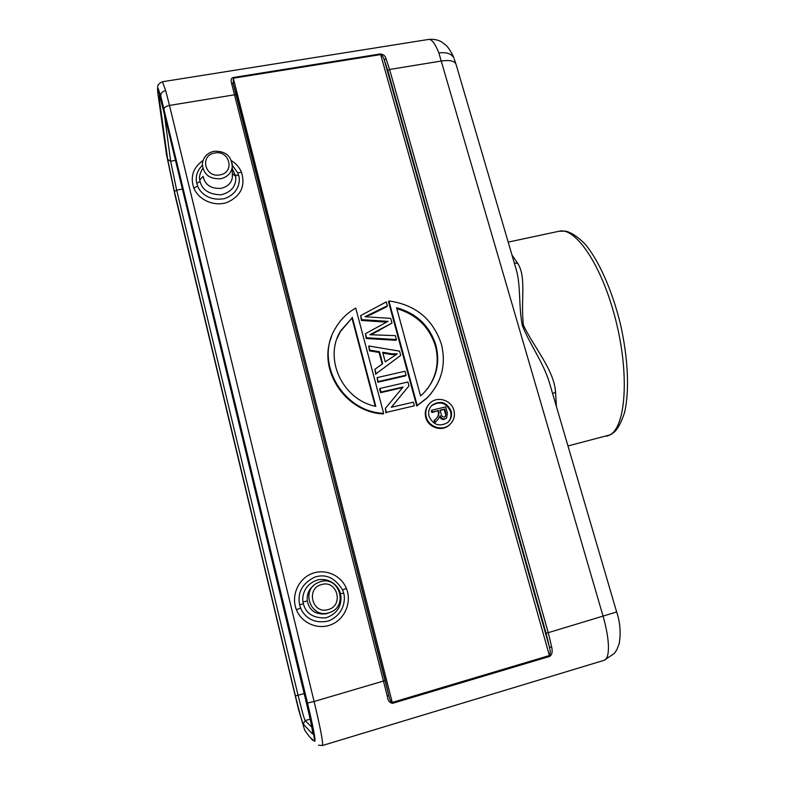 <?xml version="1.0" encoding="UTF-8"?>
<svg xmlns="http://www.w3.org/2000/svg" width="785" height="785" viewBox="0 0 785 785"><rect width="100%" height="100%" fill="white"/><g stroke="black" fill="none" stroke-linecap="round" stroke-linejoin="round"><path stroke-width="1.18" d="M511.987 255.076L517.727 263.338L514.293 262.926M517.727 263.338C526.706 277.439 520.475 300.547 523.438 325.275C534.242 347.814 554.053 370.01 555.564 392.117L552.63 393.638M550.55 386.554L549.274 382.197C543.2 362.258 529.63 344.085 522.319 325.51C518.492 305.983 520.946 286.319 516.383 270.138L515.559 267.253M555.564 392.117L556.437 406.64M365.074 316.679L387.329 305.816L386.269 301.891L360.668 315.599L361.748 319.642L388.035 321.35L365.467 333.664L366.556 337.766L396.454 339.562L395.395 335.646L369.853 334.724L392 323.077L390.724 318.376L365.084 316.748M392 323.077L371.256 334.704M366.497 316.757L370.432 314.265M370.069 315.05L386.926 306.631L387.329 305.816M361.748 319.642L361.404 320.427L360.668 315.599M361.404 320.427L384.1 321.997L384.493 321.222M386.583 322.085L384.1 321.997M366.556 337.766L366.202 338.512L365.467 333.664M366.202 338.512L396.033 340.298L396.454 339.562M435.93 345.341C440.375 363.524 436.283 379.44 423.655 393.069L420.554 395.934L396.572 307.73C416.58 313.313 429.699 325.853 435.93 345.341M427.089 389.232C436.646 376.241 439.414 361.856 435.42 346.067C429.316 326.894 416.452 314.432 396.837 308.701M417.227 405.443L416.747 406.031L388.516 301.774L388.918 300.949L417.227 405.443L427.207 397.75C441.67 382.521 446.4 364.642 441.386 344.115C432.908 319.063 415.422 304.678 388.918 300.949M431.034 393.609L426.716 398.358L416.747 406.031M352.279 317.297L375.809 406.375C342.309 399.761 323.371 358.352 340.651 330.828L351.965 318.082L340.356 331.594L337.216 338.119M351.965 318.082L375.24 406.237M355.733 308.063L383.639 413.342C342.535 411.86 314.51 362.199 335.146 328.719C340.111 319.976 346.97 313.087 355.733 308.063M331.417 336.961C317.65 370.235 345.734 412.4 383.237 413.911L383.639 413.342M441.17 414.127L440.081 410.153L444.742 409.054L445.959 413.469L445.429 416.531L444.467 417.012C442.603 417.08 441.504 416.119 441.17 414.127M445.959 413.469L445.272 416.649M440.199 410.584L444.742 409.054M444.212 409.633L445.419 414.038M438.305 419.043L440.12 415.795C441.229 418.277 442.828 419.288 444.938 418.827L446.636 417.973L447.362 413.008L445.684 406.915L431.868 410.182L432.358 411.988L438.472 410.535L439.041 412.645C438.805 415.618 437.314 418.081 434.547 420.014L435.194 422.359L438.305 419.043L435.194 422.359M446.557 418.052L444.938 418.827M444.398 419.386C442.436 419.818 440.905 418.964 439.816 416.835M432.358 411.988L431.848 412.567L431.358 410.761L431.868 410.182M431.848 412.567L438.472 410.535M437.942 411.114L438.521 413.214C438.423 415.981 437.098 418.258 434.556 420.024L434.036 420.574L434.674 422.919M448.137 422.124C450.757 419.082 451.581 415.569 450.61 411.585C446.184 402.636 439.845 400.693 431.583 405.757L431.024 406.316M451.159 411.006C452.229 415.608 451.051 419.465 447.636 422.565C439.404 427.099 433.202 424.999 429.032 416.266C428.021 411.929 429.042 408.229 432.093 405.158C440.375 400.095 446.724 402.038 451.159 411.006M426.255 416.923C428.571 426.844 442.014 431.436 449.432 424.871C453.769 420.986 455.261 416.148 453.907 410.349C451.473 400.065 437.216 395.738 430.003 403.117C426.255 406.954 424.999 411.546 426.255 416.923M450.119 424.273L448.883 425.411C441.484 431.966 428.07 427.383 425.755 417.483C424.577 412.586 425.568 408.259 428.728 404.51M397.259 353.868L385.249 361.846L382.697 352.279L391.676 353.78L397.239 353.839M395.856 354.584L391.264 354.486L391.676 353.78M391.264 354.486L382.913 353.093M400.723 355.36L399.585 351.15L368.744 345.989L369.843 350.139L379.479 351.739L382.678 363.7L374.926 369.284L376.113 373.738L400.723 355.36L376.113 373.738M379.479 351.739L379.096 352.455L369.48 350.856L368.744 345.989M369.48 350.856L369.843 350.139M379.096 352.455L382.197 364.054M375.73 374.406L374.926 369.284M406.08 375.191L405.021 371.246L377.143 377.614L378.193 381.579L406.08 375.191L405.639 375.848L377.811 382.226L378.193 381.579M377.811 382.226L377.143 377.614M414.362 405.806L413.381 402.185L391.293 407.268L408.975 385.886L407.925 382.01L380.018 388.438L380.97 392.049L403.078 387.034L385.327 408.455L386.377 412.38L414.362 405.806L386.377 412.38M391.313 407.337L408.975 385.886M380.97 392.049L380.588 392.677L379.626 389.066L380.018 388.438M380.588 392.677L402.607 387.584L403.048 386.946M385.965 412.959L385.327 408.455M232.272 168.589L235.755 176.488C236.393 185.966 231.496 192.08 221.076 194.817C209.232 194.494 202.236 190.039 200.067 181.453L199.773 179.912L203.109 176.321C204.944 184.858 210.929 188.871 221.076 188.371C227.895 186.575 231.644 182.876 232.34 177.292L232.389 174.064M232.34 173.671L235.755 176.488M199.773 179.912C198.899 177.204 199.871 173.397 202.677 168.49M202.314 165.321C197.055 170.777 195.21 176.792 196.78 183.366L197.683 186.133C198.105 187.978 204.767 201.745 224.157 198.693C239.484 193.63 240.357 180.148 238.709 175.585L237.796 172.847L232.389 165.409M231.516 160.699C236.099 163.604 239.435 167.44 241.515 172.229C245.617 186.094 240.809 196.171 227.081 202.451C214.334 206.847 198.693 200.106 193.826 188.057C190.068 176.713 193.13 167.529 203.021 160.493M313.568 585.659C308.858 589.25 306.768 594.343 307.278 600.947C309.388 610.75 315.786 615.008 326.501 613.733L329.327 612.673M340.876 595.629C341.769 606.609 336.755 614.027 325.824 617.893C313.323 618.295 305.846 613.576 303.363 603.734L303.02 601.958C302.019 597.885 303.128 584.226 318.229 579.772C331.721 577.632 339.473 587.926 340.513 593.852L340.464 595.687M343.644 593.097L342.623 589.977C335.048 577.78 325.716 573.501 314.638 577.152C302.254 583.432 297.24 592.655 299.615 604.823L300.626 607.982C301.116 610.092 308.446 625.655 328.827 620.876C344.88 614.017 345.488 598.288 343.644 593.097L340.513 593.852M346.362 588.387C351.925 601.86 345.253 618.59 331.829 624.399C318.494 630.316 301.832 623.476 296.426 609.798C290.872 596.168 297.986 579.34 311.321 573.825C324.597 568.163 340.925 574.905 346.362 588.387L342.623 589.977M162.466 81.748L165.664 90.52C162.309 91.423 160.67 93.278 160.748 96.074L160.189 96.172L306.896 703.174C312.371 726.302 314.863 738.989 314.373 741.246L309.506 736.791L304.717 730.276L298.447 709.149L175.026 195.161L166.469 154.41L157.716 92.061L157.549 88.479L158.109 88.381M160.748 96.074L307.504 702.997C312.989 726.096 315.472 738.793 314.952 741.079L314.373 741.246M165.664 90.52L169.491 105.425C166.086 106.21 164.271 107.388 164.045 108.978L163.476 109.076M158.138 88.499L160.67 95.741M160.189 96.172L157.549 88.479M306.896 703.174L314.088 701.496C320.496 728.303 323.292 742.973 322.478 745.495L604.058 660.332C610.475 658.105 609.592 639.167 603.174 616.529L438.864 52.948C435.106 43.548 431.721 39.044 428.718 39.427M310.389 737.606L312.577 740.167M318.504 745.201L322.449 745.505M388.771 695.333L385.278 680.507L314.088 701.496L169.491 105.425L234.764 94.769L236.373 95.113L388.771 695.343L387.348 696.393L231.536 83.141L233.233 83.838L236.363 95.093M389.134 696.854L388.771 695.343L389.144 696.864C389.851 699.994 390.881 701.849 392.235 702.428L233.116 77.538C231.212 77.99 230.692 79.864 231.536 83.141M387.348 696.393C387.653 700.279 389.35 702.604 392.441 703.36L392.235 702.428L549.461 655.524C550.491 653.827 550.471 651.02 549.402 647.105L551.708 647.193L548.244 632.681L616.647 611.976L550.57 386.603M233.224 83.809L233.302 78.206L380.666 54.577L549.647 656.427C552.002 654.975 552.689 651.893 551.708 647.193M515.382 266.625L455.899 63.85C454.132 60.798 449.344 59.846 441.513 60.994L389.596 69.472L385.945 58.522C385.347 55.951 383.512 54.42 380.431 53.939L233.116 77.538M385.945 58.522L384.287 60.033C383.433 57.079 382.226 55.264 380.666 54.577L380.431 53.939M378.743 331.005L379.126 330.25M439.041 412.645L438.521 413.214M389.596 69.472L548.244 632.681L546.075 633.191L549.402 647.105L384.287 60.033L387.79 70.542L389.596 69.472M232.35 177.302L232.262 167.293C231.85 156.215 225.776 150.867 214.04 151.269C207.201 152.938 203.305 157.088 202.344 163.722C203.217 174.27 209.35 179.274 220.762 178.735C227.218 177.165 231.045 173.348 232.262 167.293L232.213 163.329M220.045 174.859C235.274 172.455 229.544 149.66 214.629 153.036C199.39 155.322 205.013 178.283 220.045 174.859M196.78 183.366L200.067 181.453M238.709 175.585L235.441 174.937M197.683 186.124L193.826 188.057M237.796 172.847L241.515 172.229M327.973 609.631C344.036 605.922 337.432 579.693 321.732 584.511C305.659 588.073 312.136 614.508 327.973 609.631M328.513 612.879L329.671 612.526C348.589 606.648 339.571 575.758 320.761 581.557L316.924 583.127C300.753 591.301 311.203 618.413 328.513 612.879M320.741 581.567L316.924 583.127M303.01 601.958L307.278 600.947M299.615 604.823L303.363 603.734M300.616 607.982L296.426 609.798M163.653 111.372L306.768 704.371C311.292 723.505 313.186 733.367 312.469 733.985L312.597 732.052M311.802 727.224L305.169 720.601L303.236 724.025L312.469 733.985M304.168 693.587L295.425 695.922C299.34 712.015 301.95 721.376 303.236 724.025M295.425 695.922L174.417 191.54L176.674 190.176L298.074 695.304C301.626 709.826 303.991 718.265 305.169 720.601L310.153 719.129M174.417 191.54L167.696 159.443L170.649 161.229L164.369 114.345M182.405 189.057L176.674 190.176L170.649 161.229L175.477 160.366M167.696 159.443L159.149 98.125L160.709 99.911M159.149 98.125C158.442 91.933 159.934 96.319 163.633 111.264M454.24 58.924L456.134 64.655M157.913 88.411C157.049 85.644 158.58 83.416 162.515 81.738L428.708 39.417C433.526 38.985 437.745 39.77 441.386 41.772L445.86 45.128C448.52 47.228 453.602 56.118 453.818 57.835C451.326 53.625 446.351 51.987 438.864 52.948M387.79 70.542L546.075 633.191M392.441 703.36L549.647 656.427M616.647 611.888L616.647 611.976C620.189 622.348 621.014 632.985 619.139 643.877L616.735 649.921L614.331 653.454L604.136 660.303M508.189 242.114L559.087 231.241C575.67 226.747 602.203 265.85 615.823 320.437C629.619 374.975 625.753 426.775 609.906 434.91L567.977 445.959M427.207 397.75L426.716 398.358M340.651 330.828L340.356 331.594M446.636 417.973L446.096 418.533M432.093 405.158L431.583 405.757M449.432 424.871L448.883 425.411M329.337 612.663L329.671 612.526C348.609 606.638 339.571 575.729 320.751 581.557M385.288 680.497L233.194 83.701M389.144 696.864L388.85 695.726M559.087 231.241L565.818 231.173C571.558 232.615 578.005 236.942 585.159 244.174C599.122 260.895 612.369 290.911 620.552 324.607C628.147 358.46 629.599 391.352 624.526 412.684C621.357 422.144 618.011 428.561 614.488 431.917L610.965 434.507L606.717 436.224"/></g></svg>
